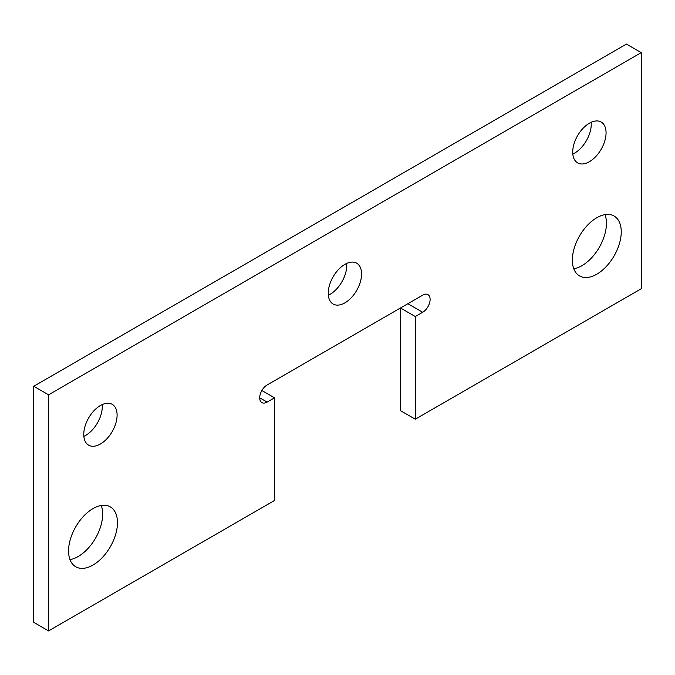 <?xml version="1.0" encoding="UTF-8"?>
<svg xmlns="http://www.w3.org/2000/svg" width="675" height="675" viewBox="0 0 675 675"><rect width="100%" height="100%" fill="white"/><g stroke="black" fill="none" stroke-linecap="round" stroke-linejoin="round"><path stroke-width="1.01" d="M596.801 274.193A34.577 19.963 120 0 0 619.388 243.726A34.577 19.963 120 0 0 614.09 216.025A34.577 19.963 120 0 0 596.801 217.738A34.577 19.963 120 0 0 574.214 248.206A34.577 19.963 120 0 0 579.513 275.906A34.577 19.963 120 0 0 596.801 274.193M573.767 268.743A34.577 19.963 120 0 0 581.985 265.646A34.577 19.963 120 0 0 605.011 214.633M93.015 565.051A34.577 19.963 120 0 0 115.602 534.583A34.577 19.963 120 0 0 110.303 506.883A34.577 19.963 120 0 0 93.015 508.596A34.577 19.963 120 0 0 70.428 539.063A34.577 19.963 120 0 0 75.735 566.764A34.577 19.963 120 0 0 93.015 565.051M69.989 559.6A34.577 19.963 120 0 0 78.199 556.495A34.577 19.963 120 0 0 101.233 505.491M344.908 302.856A23.574 13.61 120 0 0 360.307 282.082A23.574 13.61 120 0 0 356.695 263.191A23.574 13.61 120 0 0 344.908 264.355A23.574 13.61 120 0 0 329.51 285.128A23.574 13.61 120 0 0 333.121 304.02A23.574 13.61 120 0 0 344.908 302.856M328.328 295.203A23.574 13.61 120 0 0 330.092 294.3A23.574 13.61 120 0 0 346.672 263.452M589.393 161.705A23.574 13.61 120 0 0 604.792 140.932A23.574 13.61 120 0 0 601.18 122.04A23.574 13.61 120 0 0 589.393 123.204A23.574 13.61 120 0 0 573.986 143.977A23.574 13.61 120 0 0 577.606 162.869A23.574 13.61 120 0 0 589.393 161.705M572.813 154.06A23.574 13.61 120 0 0 574.577 153.149A23.574 13.61 120 0 0 591.148 122.302M100.423 444.007A23.574 13.61 120 0 0 115.83 423.233A23.574 13.61 120 0 0 112.21 404.342A23.574 13.61 120 0 0 100.423 405.506A23.574 13.61 120 0 0 85.025 426.279A23.574 13.61 120 0 0 88.636 445.171A23.574 13.61 120 0 0 100.423 444.007M83.852 436.354A23.574 13.61 120 0 0 85.607 435.451A23.574 13.61 120 0 0 102.187 404.603M407.936 303.674A10.479 6.05 -60 0 1 407.877 303.708L400.469 307.986L400.469 410.645L415.294 419.2L641.25 288.74L641.25 52.633L626.434 44.078L33.75 386.26L33.75 622.367L48.566 630.923L274.531 500.462L274.531 397.811L267.123 402.089A10.479 6.05 120 0 1 261.883 402.604A10.479 6.05 120 0 1 260.272 394.208A10.479 6.05 120 0 1 267.123 384.978L422.702 295.152A10.479 6.05 120 0 1 427.933 294.637A10.479 6.05 120 0 1 429.545 303.033A10.479 6.05 120 0 1 422.702 312.263L415.294 316.541L400.469 307.986M641.25 52.633L48.566 394.816L48.566 630.923M48.566 394.816L33.75 386.26M415.294 419.2L415.294 316.541M261.883 390.504L274.531 397.811M259.706 397.811L267.123 402.089M407.877 303.708L422.702 312.263"/></g></svg>
